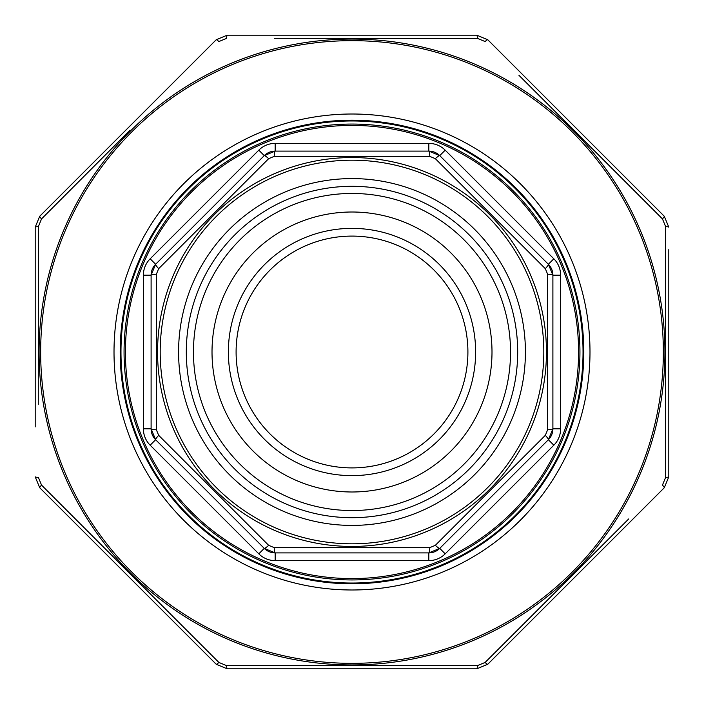 <?xml version="1.0" encoding="UTF-8"?>
<svg xmlns="http://www.w3.org/2000/svg" width="704" height="704" viewBox="0 0 704 704"><rect width="100%" height="100%" fill="white"/><g stroke="black" fill="none" stroke-linecap="round" stroke-linejoin="round"><path stroke-width="1.06" d="M578.582 352A226.582 226.582 0 0 1 238.709 548.231A226.582 226.582 0 0 1 238.709 155.769A226.582 226.582 0 0 1 578.582 352M429.792 547.624A7.726 1.03 -90 0 1 428.815 552.895L275.185 552.895L264.255 548.372L155.628 439.745L151.105 428.815L151.105 275.185L155.628 264.255L264.255 155.628L275.185 151.105L428.815 151.105L439.745 155.628L548.372 264.255L552.895 275.185L552.895 428.815L548.372 439.745L439.745 548.372L428.815 552.895A15.453 15.453 0 0 0 439.745 548.372A7.726 1.03 -135 0 1 435.327 545.336L545.336 435.327L547.624 429.792L547.624 274.208L545.336 268.673L435.327 158.664L429.792 156.376L274.208 156.376L268.673 158.664L158.664 268.673L156.376 274.208L156.376 429.792L158.664 435.327L268.673 545.336L274.208 547.624L429.792 547.624L435.327 545.336M491.999 352A139.999 139.999 0 0 1 282.005 473.238A139.999 139.999 0 0 1 282.005 230.762A139.999 139.999 0 0 1 491.999 352M510.532 352A158.532 158.532 0 0 1 272.73 489.298A158.532 158.532 0 0 1 272.73 214.702A158.532 158.532 0 0 1 510.532 352M258.799 553.837L150.163 445.201A23.179 23.179 0 0 1 143.378 428.815L143.378 275.185A23.179 23.179 0 0 1 150.163 258.799L258.799 150.163A23.179 23.179 0 0 1 275.185 143.378L428.815 143.378A23.179 23.179 0 0 1 445.201 150.163L553.837 258.799A23.179 23.179 0 0 1 560.622 275.185L560.622 428.815A23.179 23.179 0 0 1 553.837 445.201L445.201 553.837A23.179 23.179 0 0 1 428.815 560.622L275.185 560.622A23.179 23.179 0 0 1 258.799 553.837L264.255 548.372A15.453 15.453 0 0 0 275.185 552.895A7.726 1.03 -90 0 1 274.208 547.624M156.376 429.792A7.726 1.03 180 0 1 151.105 428.815A15.453 15.453 0 0 0 155.628 439.745A7.726 1.03 -45 0 1 158.664 435.327M158.664 268.673A7.726 1.03 -135 0 1 155.628 264.255A15.453 15.453 0 0 0 151.105 275.185A7.726 1.03 180 0 1 156.376 274.208M545.336 435.327A7.726 1.03 -135 0 1 548.372 439.745A15.453 15.453 0 0 0 552.895 428.815A7.726 1.03 180 0 1 547.624 429.792M274.208 156.376A7.726 1.03 -90 0 1 275.185 151.105A15.453 15.453 0 0 0 264.255 155.628A7.726 1.03 -135 0 1 268.673 158.664M547.624 274.208A7.726 1.03 180 0 1 552.895 275.185A15.453 15.453 0 0 0 548.372 264.255L553.837 258.799M435.327 158.664A7.726 1.03 -45 0 1 439.745 155.628A15.453 15.453 0 0 0 428.815 151.105A7.726 1.03 -90 0 1 429.792 156.376M579.938 352A227.938 227.938 0 0 1 238.031 549.402A227.938 227.938 0 0 1 238.031 154.598A227.938 227.938 0 0 1 579.938 352A227.938 227.938 0 0 1 238.031 549.402A227.938 227.938 0 0 1 238.031 154.598A227.938 227.938 0 0 1 579.938 352M545.336 268.673A7.726 1.03 -45 0 0 548.372 264.255A15.453 15.453 0 0 1 552.895 275.185L560.622 275.185M275.185 560.622L275.185 552.895A15.453 15.453 0 0 1 264.255 548.372A7.726 1.03 -45 0 0 268.673 545.336M467.905 352A115.905 115.905 0 0 1 352 467.905A115.905 115.905 0 0 1 236.095 352A115.905 115.905 0 0 1 352 236.095A115.905 115.905 0 0 1 467.905 352A115.905 115.905 0 0 0 294.052 251.627A115.905 115.905 0 0 0 294.052 452.373A115.905 115.905 0 0 0 467.905 352A115.905 115.905 0 0 1 352 467.905A115.905 115.905 0 0 1 236.095 352A115.905 115.905 0 0 1 352 236.095A115.905 115.905 0 0 1 467.905 352A115.905 115.905 0 0 0 294.052 251.627A115.905 115.905 0 0 0 294.052 452.373A115.905 115.905 0 0 0 467.905 352M668.8 277.103L668.8 272.175M668.8 249.612L668.8 476.819L664.277 487.749L487.749 664.277L664.277 487.749L668.8 476.819A4.638 0.625 180 0 1 665.632 477.409L665.632 226.591L662.455 218.9L518.945 75.302M35.2 426.897L35.2 227.181L39.723 216.251L216.251 39.723L39.723 216.251L35.2 227.181A4.638 0.625 180 0 1 38.368 226.591L38.271 404.334M352 38.254L477.409 38.368L485.1 41.545A4.638 0.625 -45 0 1 487.749 39.723L476.819 35.2L227.181 35.2L476.819 35.2L487.749 39.723L664.277 216.251L668.8 227.181L664.277 216.251A4.638 0.625 -45 0 1 662.455 218.9L573.857 130.143M201.925 649.95L216.251 664.277L227.181 668.8L476.819 668.8L227.181 668.8L216.251 664.277L39.723 487.749L35.2 476.819L39.723 487.749A4.638 0.625 -45 0 1 41.545 485.1L218.9 662.455L226.591 665.632L477.409 665.632L485.1 662.455L628.698 518.945M38.298 272.105L38.368 226.591L41.545 218.9L75.302 185.055M130.143 130.143L41.545 218.9A4.638 0.625 -135 0 1 39.723 216.251M476.819 35.2A4.638 0.625 -90 0 1 477.409 38.368L274.384 38.298M665.711 284.178L665.729 299.552M665.729 404.334L665.632 477.409L662.455 485.1A4.638 0.625 -135 0 1 664.277 487.749M573.857 573.857L485.1 662.455A4.638 0.625 -135 0 0 487.749 664.277L476.819 668.8L487.749 664.277M271.797 665.702L226.591 665.632A4.638 0.625 -90 0 0 227.181 668.8M79.446 523.098L41.545 485.1L38.368 477.409A4.638 0.625 180 0 1 35.2 476.819M227.181 35.2A4.638 0.625 -90 0 0 226.591 38.368L218.9 41.545A4.638 0.625 -135 0 0 216.251 39.723L227.181 35.2L216.251 39.723M120.199 352A231.801 231.801 0 0 0 467.905 552.746A231.801 231.801 0 0 0 467.905 151.254A231.801 231.801 0 0 0 120.199 352A231.801 231.801 0 0 0 467.905 552.746A231.801 231.801 0 0 0 467.905 151.254A231.801 231.801 0 0 0 120.199 352M668.8 227.181A4.638 0.625 180 0 0 665.632 226.591M476.819 668.8A4.638 0.625 -90 0 0 477.409 665.632M216.251 664.277A4.638 0.625 -45 0 0 218.9 662.455M543.805 352A191.805 191.805 0 0 0 256.098 185.891A191.805 191.805 0 0 0 256.098 518.109A191.805 191.805 0 0 0 543.805 352M525.413 352A173.413 173.413 0 0 1 265.294 502.181A173.413 173.413 0 0 1 265.294 201.819A173.413 173.413 0 0 1 525.413 352M475.631 352A123.631 123.631 0 0 1 290.189 459.07A123.631 123.631 0 0 1 290.189 244.93A123.631 123.631 0 0 1 475.631 352M517.686 352A165.686 165.686 0 0 0 269.157 208.507A165.686 165.686 0 0 0 269.157 495.493A165.686 165.686 0 0 0 517.686 352M583.035 352A231.035 231.035 0 0 1 236.482 552.077A231.035 231.035 0 0 1 236.482 151.923A231.035 231.035 0 0 1 583.035 352M546.454 352A194.454 194.454 0 0 1 254.778 520.397A194.454 194.454 0 0 1 254.778 183.603A194.454 194.454 0 0 1 546.454 352M445.201 150.163L439.745 155.628A15.453 15.453 0 0 0 428.815 151.105L428.815 143.378M275.185 143.378L275.185 151.105A15.453 15.453 0 0 0 264.255 155.628L258.799 150.163M150.163 258.799L155.628 264.255A15.453 15.453 0 0 0 151.105 275.185L143.378 275.185M143.378 428.815L151.105 428.815A15.453 15.453 0 0 0 155.628 439.745L150.163 445.201M428.815 560.622L428.815 552.895A15.453 15.453 0 0 0 439.745 548.372L445.201 553.837M553.837 445.201L548.372 439.745A15.453 15.453 0 0 0 552.895 428.815L560.622 428.815M40.656 352A311.344 311.344 0 0 0 507.672 621.632A311.344 311.344 0 0 0 507.672 82.368A311.344 311.344 0 0 0 40.656 352M114.013 352A237.987 237.987 0 0 1 470.994 145.895A237.987 237.987 0 0 1 470.994 558.105A237.987 237.987 0 0 1 114.013 352M664.928 352A312.928 312.928 0 0 1 352 664.928A312.928 312.928 0 0 1 39.072 352A312.928 312.928 0 0 1 352 39.072A312.928 312.928 0 0 1 664.928 352"/></g></svg>
